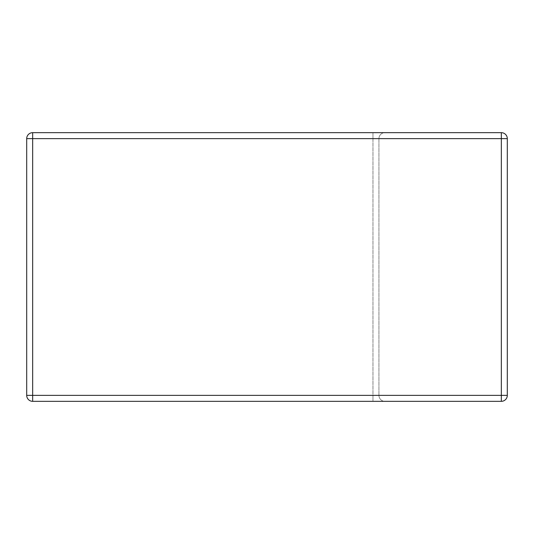 <?xml version="1.0" encoding="UTF-8"?>
<svg xmlns="http://www.w3.org/2000/svg" width="534" height="534" viewBox="0 0 534 534"><rect width="100%" height="100%" fill="white"/><g stroke="black" fill="none" stroke-linecap="round" stroke-linejoin="round"><path stroke-width="0.4" stroke-dasharray="2.67 2" d="M507.3 395.36L507.3 138.64A5.967 5.967 0 0 0 501.333 132.672L32.667 132.672A5.967 5.967 0 0 0 26.7 138.64L26.7 395.36A5.967 5.967 0 0 0 32.667 401.328L501.333 401.328A5.967 5.967 0 0 0 507.3 395.36L32.667 395.36L32.667 138.64L372.972 138.64L372.972 395.36L32.667 395.36L372.972 395.36L372.972 138.64L32.667 138.64L32.667 395.36L32.667 138.64L372.972 138.64L372.972 395.36L32.667 395.36L372.972 395.36L372.972 138.64L32.667 138.64L32.667 395.36L32.667 138.64L501.333 138.64L501.333 401.328M378.94 138.64L378.94 395.36L378.94 138.64A5.967 5.967 0 0 1 384.914 132.672A5.967 5.967 0 0 0 378.94 138.64A5.967 5.967 0 0 1 384.914 132.672A5.967 5.967 0 0 0 378.94 138.64L372.972 138.64L372.972 132.672L372.972 138.64L378.94 138.64A5.967 5.967 0 0 1 384.914 132.672A5.967 5.967 0 0 0 378.94 138.64L372.972 138.64L378.94 138.64M384.914 401.328L32.667 401.328L384.914 401.328A5.967 5.967 0 0 1 378.94 395.36A5.967 5.967 0 0 0 384.914 401.328A5.967 5.967 0 0 1 378.94 395.36A5.967 5.967 0 0 0 384.914 401.328A5.967 5.967 0 0 1 378.94 395.36L372.972 395.36L378.94 395.36L372.972 395.36L372.972 401.328L32.667 401.328L372.972 401.328L372.972 395.36L378.94 395.36A5.967 5.967 0 0 0 384.914 401.328M26.7 395.36A5.967 5.967 0 0 0 32.667 401.328A5.967 5.967 0 0 1 26.7 395.36A5.967 5.967 0 0 0 32.667 401.328A5.967 5.967 0 0 1 26.7 395.36L32.667 395.36L26.7 395.36A5.967 5.967 0 0 0 32.667 401.328L32.667 395.36L32.667 401.328L32.667 395.36L26.7 395.36L32.667 395.36L32.667 401.328A5.967 5.967 0 0 1 26.7 395.36L32.667 395.36L32.667 401.328M32.667 132.672A5.967 5.967 0 0 0 26.7 138.64A5.967 5.967 0 0 1 32.667 132.672A5.967 5.967 0 0 0 26.7 138.64A5.967 5.967 0 0 1 32.667 132.672A5.967 5.967 0 0 0 26.7 138.64L32.667 138.64L26.7 138.64L32.667 138.64L32.667 132.672L32.667 138.64L32.667 132.672L32.667 138.64L26.7 138.64A5.967 5.967 0 0 1 32.667 132.672L32.667 138.64L26.7 138.64M372.972 401.328L372.972 395.36L372.972 401.328M372.972 138.64L372.972 132.672L372.972 138.64M507.3 138.64L501.333 138.64L501.333 132.672"/><path stroke-width="0.8" d="M507.3 138.64L507.3 395.36A5.967 5.967 0 0 1 501.333 401.328L32.667 401.328A5.967 5.967 0 0 1 26.7 395.36L26.7 138.64L32.667 138.64L32.667 395.36L501.333 395.36L501.333 138.64L32.667 138.64L32.667 132.672L501.333 132.672L501.333 138.64L507.3 138.64A5.967 5.967 0 0 0 501.333 132.672A5.967 5.967 0 0 1 507.3 138.64M32.667 132.672A5.967 5.967 0 0 0 26.7 138.64A5.967 5.967 0 0 1 32.667 132.672M26.7 395.36A5.967 5.967 0 0 0 32.667 401.328L32.667 395.36L26.7 395.36M501.333 401.328A5.967 5.967 0 0 0 507.3 395.36L501.333 395.36L501.333 401.328"/></g></svg>

